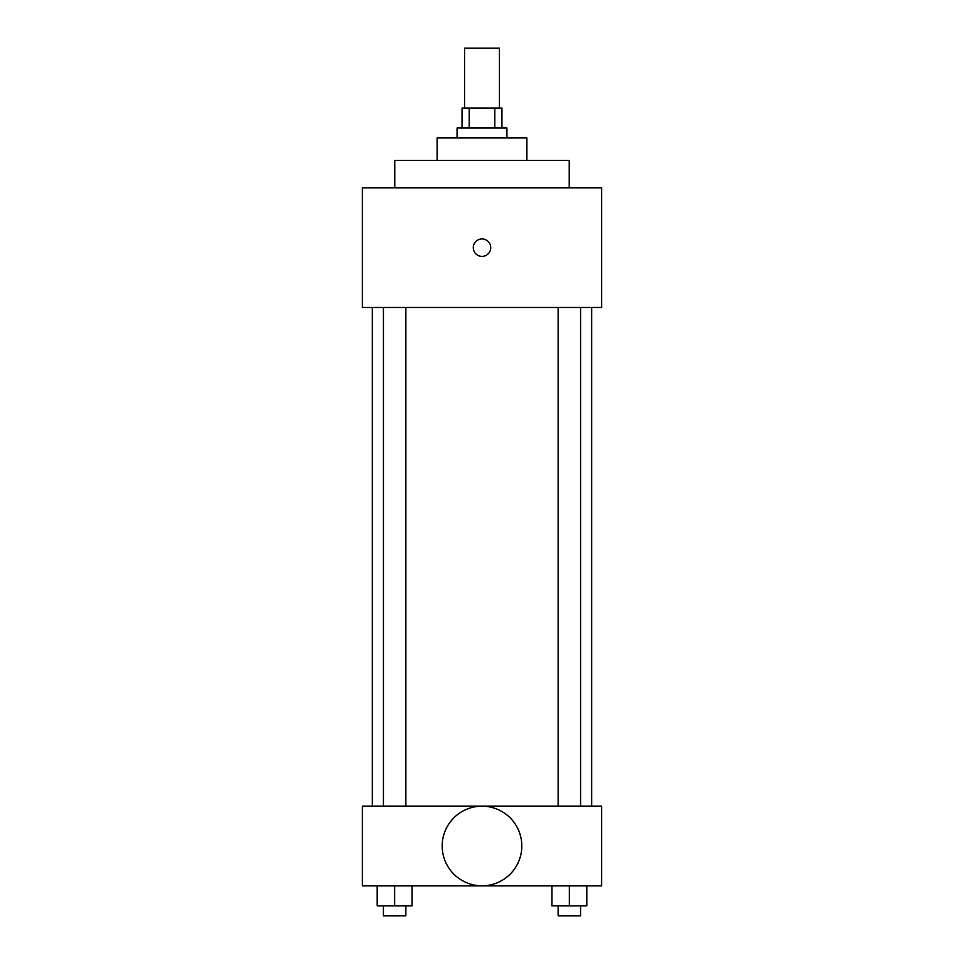 <?xml version="1.0" encoding="UTF-8"?>
<svg xmlns="http://www.w3.org/2000/svg" width="964" height="964" viewBox="0 0 964 964"><rect width="100%" height="100%" fill="white"/><g stroke="black" fill="none" stroke-linecap="round" stroke-linejoin="round"><path stroke-width="1.45" d="M499.448 108.04L499.448 48.2L464.552 48.2L464.552 108.04M469.203 127.983L469.203 108.04L462.057 108.04L462.057 127.983M469.203 108.04L501.943 108.04L501.943 127.983M494.797 127.983L494.797 108.04M457.069 137.948L457.069 127.983L506.931 127.983L506.931 137.948M437.126 160.386L437.126 137.948L526.874 137.948L526.874 160.386M394.758 187.811L394.758 160.386L569.242 160.386L569.242 187.811M362.331 187.811L601.669 187.811L601.669 307.48L362.331 307.48L362.331 187.811M473.276 247.652A8.724 8.724 0 0 1 486.362 240.096A8.724 8.724 0 0 1 486.362 255.207A8.724 8.724 0 0 1 473.276 247.652M372.309 806.109L372.309 307.48M558.144 307.48L558.144 806.109M383.431 806.109L383.431 307.48M362.331 806.109L601.669 806.109L601.669 885.88L362.331 885.88L362.331 806.109M482 885.808A39.813 39.813 0 0 1 447.525 826.088A39.813 39.813 0 0 1 516.475 826.088A39.813 39.813 0 0 1 482 885.808M551.902 885.88L551.902 905.823L586.811 905.823L586.811 885.88L586.811 905.823M569.363 905.823L569.363 885.88M580.569 905.823L580.569 915.8L558.144 915.8L558.144 905.823M377.189 885.88L377.189 905.823L412.098 905.823L412.098 885.88L412.098 905.823M394.638 905.823L394.638 885.88M405.856 905.823L405.856 915.8L383.431 915.8L383.431 905.823M591.691 806.109L591.691 307.48M580.569 307.48L580.569 806.109M405.856 806.109L405.856 307.48"/></g></svg>
